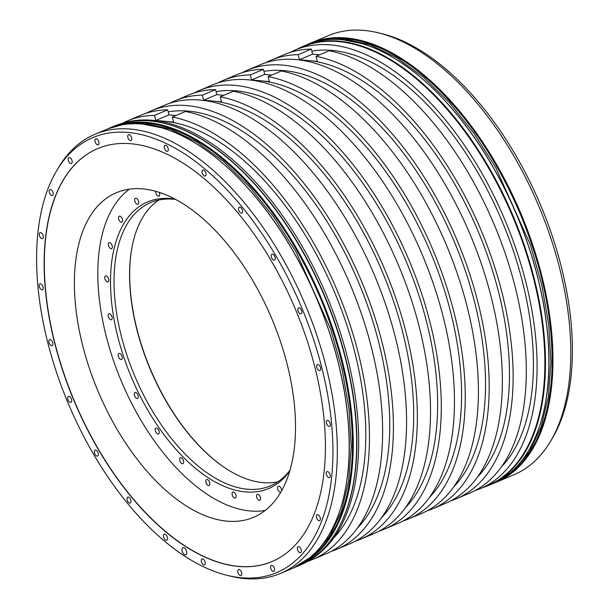 <?xml version="1.0" encoding="UTF-8"?>
<svg xmlns="http://www.w3.org/2000/svg" width="609" height="609" viewBox="0 0 609 609"><rect width="100%" height="100%" fill="white"/><g stroke="black" fill="none" stroke-linecap="round" stroke-linejoin="round"><path stroke-width="0.91" d="M82.679 345.524A176.199 94.151 67.1 0 1 116.357 192.733A176.199 94.151 67.1 0 1 287.227 364.525A176.199 94.151 67.1 0 1 253.55 517.323A176.199 94.151 67.1 0 1 82.679 345.524M97.607 148.619A224.127 119.767 -112.9 0 0 54.856 342.943A224.127 119.767 -112.9 0 0 272.116 561.513M54.681 343.019A224.127 119.767 -112.9 0 0 272.025 561.551A224.127 119.767 -112.9 0 0 314.868 367.189A224.127 119.767 -112.9 0 0 97.516 148.657A224.127 119.767 -112.9 0 0 54.681 343.019M128.438 132.48A236.132 126.177 -112.9 0 0 56.766 170.528A236.132 126.177 -112.9 0 0 68.551 404.224A236.132 126.177 -112.9 0 0 227.941 575.535A236.132 126.177 -112.9 0 0 241.103 577.72A236.132 126.177 -112.9 0 0 321.834 367.836A236.132 126.177 -112.9 0 0 128.438 132.48M274.453 568.547A3.228 1.728 -112.9 0 0 271.317 565.403A3.228 1.728 -112.9 0 0 270.701 568.205A3.228 1.728 -112.9 0 0 273.837 571.349A3.228 1.728 -112.9 0 0 274.453 568.547M301.242 549.828A3.228 1.728 -112.9 0 0 298.113 546.676A3.228 1.728 -112.9 0 0 297.497 549.478A3.228 1.728 -112.9 0 0 300.625 552.622A3.228 1.728 -112.9 0 0 301.242 549.828M320.227 517.84A3.228 1.728 -112.9 0 0 317.099 514.696A3.228 1.728 -112.9 0 0 316.482 517.49A3.228 1.728 -112.9 0 0 319.611 520.642A3.228 1.728 -112.9 0 0 320.227 517.84M330.108 474.784A3.228 1.728 -112.9 0 0 326.98 471.632A3.228 1.728 -112.9 0 0 326.363 474.434A3.228 1.728 -112.9 0 0 329.492 477.578A3.228 1.728 -112.9 0 0 330.108 474.784M330.215 423.575A3.228 1.728 -112.9 0 0 327.079 420.423A3.228 1.728 -112.9 0 0 326.462 423.225A3.228 1.728 -112.9 0 0 329.598 426.376A3.228 1.728 -112.9 0 0 330.215 423.575M320.532 367.714A3.228 1.728 -112.9 0 0 317.403 364.57A3.228 1.728 -112.9 0 0 316.787 367.364A3.228 1.728 -112.9 0 0 319.915 370.516A3.228 1.728 -112.9 0 0 320.532 367.714M301.729 311.009A3.228 1.728 -112.9 0 0 298.6 307.857A3.228 1.728 -112.9 0 0 297.984 310.659A3.228 1.728 -112.9 0 0 301.112 313.81A3.228 1.728 -112.9 0 0 301.729 311.009M275.085 257.318A3.228 1.728 -112.9 0 0 271.949 254.166A3.228 1.728 -112.9 0 0 271.332 256.968A3.228 1.728 -112.9 0 0 274.469 260.119A3.228 1.728 -112.9 0 0 275.085 257.318M242.412 210.303A3.228 1.728 -112.9 0 0 239.276 207.151A3.228 1.728 -112.9 0 0 238.659 209.953A3.228 1.728 -112.9 0 0 241.796 213.104A3.228 1.728 -112.9 0 0 242.412 210.303M205.933 173.169A3.228 1.728 -112.9 0 0 202.805 170.018A3.228 1.728 -112.9 0 0 202.188 172.819A3.228 1.728 -112.9 0 0 205.317 175.971A3.228 1.728 -112.9 0 0 205.933 173.169M168.145 148.444A3.228 1.728 -112.9 0 0 165.016 145.292A3.228 1.728 -112.9 0 0 164.4 148.094A3.228 1.728 -112.9 0 0 167.528 151.245A3.228 1.728 -112.9 0 0 168.145 148.444M131.62 137.817A3.228 1.728 -112.9 0 0 128.491 134.665A3.228 1.728 -112.9 0 0 127.875 137.467A3.228 1.728 -112.9 0 0 131.004 140.61A3.228 1.728 -112.9 0 0 131.62 137.817M98.841 142.004A3.228 1.728 -112.9 0 0 95.712 138.852A3.228 1.728 -112.9 0 0 95.095 141.653A3.228 1.728 -112.9 0 0 98.224 144.805A3.228 1.728 -112.9 0 0 98.841 142.004M72.052 160.73A3.228 1.728 -112.9 0 0 68.916 157.579A3.228 1.728 -112.9 0 0 68.299 160.38A3.228 1.728 -112.9 0 0 71.428 163.532A3.228 1.728 -112.9 0 0 72.052 160.73M53.067 192.71A3.228 1.728 -112.9 0 0 49.93 189.566A3.228 1.728 -112.9 0 0 49.314 192.36A3.228 1.728 -112.9 0 0 52.45 195.512A3.228 1.728 -112.9 0 0 53.067 192.71M43.186 235.774A3.228 1.728 -112.9 0 0 40.049 232.623A3.228 1.728 -112.9 0 0 39.433 235.424A3.228 1.728 -112.9 0 0 42.569 238.576A3.228 1.728 -112.9 0 0 43.186 235.774M43.079 286.976A3.228 1.728 -112.9 0 0 39.95 283.832A3.228 1.728 -112.9 0 0 39.334 286.633A3.228 1.728 -112.9 0 0 42.463 289.777A3.228 1.728 -112.9 0 0 43.079 286.976M52.762 342.837A3.228 1.728 -112.9 0 0 49.626 339.693A3.228 1.728 -112.9 0 0 49.009 342.486A3.228 1.728 -112.9 0 0 52.146 345.638A3.228 1.728 -112.9 0 0 52.762 342.837M71.565 399.542A3.228 1.728 -112.9 0 0 68.436 396.398A3.228 1.728 -112.9 0 0 67.812 399.2A3.228 1.728 -112.9 0 0 70.948 402.343A3.228 1.728 -112.9 0 0 71.565 399.542M98.209 453.233A3.228 1.728 -112.9 0 0 95.08 450.089A3.228 1.728 -112.9 0 0 94.464 452.89A3.228 1.728 -112.9 0 0 97.592 456.034A3.228 1.728 -112.9 0 0 98.209 453.233M130.882 500.248A3.228 1.728 -112.9 0 0 127.753 497.104A3.228 1.728 -112.9 0 0 127.136 499.905A3.228 1.728 -112.9 0 0 130.265 503.049A3.228 1.728 -112.9 0 0 130.882 500.248M167.361 537.389A3.228 1.728 -112.9 0 0 164.224 534.238A3.228 1.728 -112.9 0 0 163.608 537.039A3.228 1.728 -112.9 0 0 166.744 540.191A3.228 1.728 -112.9 0 0 167.361 537.389M205.149 562.115A3.228 1.728 -112.9 0 0 202.013 558.963A3.228 1.728 -112.9 0 0 201.396 561.764A3.228 1.728 -112.9 0 0 204.533 564.908A3.228 1.728 -112.9 0 0 205.149 562.115M241.674 572.742A3.228 1.728 -112.9 0 0 238.545 569.59A3.228 1.728 -112.9 0 0 237.929 572.391A3.228 1.728 -112.9 0 0 241.057 575.543A3.228 1.728 -112.9 0 0 241.674 572.742M186.605 551.457A3.844 2.055 -112.9 0 0 182.875 547.712A3.844 2.055 -112.9 0 0 182.144 551.046A3.844 2.055 -112.9 0 0 185.874 554.791A3.844 2.055 -112.9 0 0 186.605 551.457M56.766 170.528L58.555 167.528A238.355 127.365 67.1 0 1 94.974 134.285A238.355 127.365 67.1 0 1 130.905 129.123A238.355 127.365 67.1 0 1 316.855 335.293A238.355 127.365 67.1 0 1 280.559 573.389A238.355 127.365 67.1 0 1 244.628 578.55A238.355 127.365 67.1 0 1 231.336 576.342L227.941 575.535M150.248 120.947A238.355 127.365 67.1 0 1 163.532 123.163A238.355 127.365 67.1 0 1 324.422 296.081A238.355 127.365 67.1 0 1 336.313 531.969A238.355 127.365 67.1 0 1 299.902 565.213L296.484 566.659A238.355 127.365 67.1 0 1 295.472 567.078L296.484 566.659A238.355 127.365 67.1 0 0 332.78 328.563A238.355 127.365 67.1 0 0 146.83 122.394A238.355 127.365 67.1 0 0 110.899 127.555L114.317 126.116A238.355 127.365 67.1 0 1 150.248 120.947M297.276 49.116A238.355 127.365 67.1 0 1 303.115 46.314A238.355 127.365 67.1 0 1 339.046 41.153A238.355 127.365 67.1 0 1 524.996 247.323A238.355 127.365 67.1 0 1 488.7 485.419A238.355 127.365 67.1 0 1 482.625 487.649M364.372 30.45A238.355 127.365 67.1 0 1 377.664 32.658A238.355 127.365 67.1 0 1 538.554 205.576A238.355 127.365 67.1 0 1 550.445 441.472A238.355 127.365 67.1 0 1 514.026 474.716L496.19 482.252A238.355 127.365 67.1 0 1 495.178 482.671L496.19 482.252A238.355 127.365 67.1 0 0 532.487 244.156A238.355 127.365 67.1 0 0 346.536 37.986A238.355 127.365 67.1 0 0 310.605 43.155L328.441 35.611A238.355 127.365 67.1 0 1 364.372 30.45M336.442 531.764A238.05 127.197 -112.9 0 0 336.564 531.558A238.05 127.197 -112.9 0 0 324.688 295.966A238.05 127.197 -112.9 0 0 164.004 123.277A238.05 127.197 -112.9 0 0 163.768 123.216M170.018 103.172A238.05 127.197 -112.9 0 1 175.308 100.668A238.05 127.197 -112.9 0 1 202.386 95.149L215.556 89.584L216.834 94.623L223.861 95.278M233.407 91.243A238.05 127.197 67.1 0 1 412.445 303.092A238.05 127.197 67.1 0 1 373.827 533.636L360.657 539.201A238.05 127.197 -112.9 0 0 399.276 308.664A238.05 127.197 -112.9 0 0 220.237 96.808L233.407 91.243M175.308 100.668L188.478 95.103A238.05 127.197 67.1 0 1 215.556 89.584M355.169 541.249A238.05 127.197 -112.9 0 0 360.657 539.201M217.908 82.938A238.05 127.197 -112.9 0 1 223.198 80.426A238.05 127.197 -112.9 0 1 250.276 74.907L263.446 69.342L264.725 74.382L271.751 75.036M281.297 71.002A238.05 127.197 67.1 0 1 460.335 282.858A238.05 127.197 67.1 0 1 421.717 513.395L408.548 518.959A238.05 127.197 -112.9 0 0 447.166 288.422A238.05 127.197 -112.9 0 0 268.127 76.567L281.297 71.002M223.198 80.426L236.368 74.861A238.05 127.197 67.1 0 1 263.446 69.342M403.059 521.007A238.05 127.197 -112.9 0 0 408.548 518.959M122.379 123.284A238.05 127.197 -112.9 0 1 127.418 120.909A238.05 127.197 -112.9 0 1 154.496 115.39L167.665 109.826L168.944 114.865L155.775 120.43L164.696 121.26A232.204 124.076 67.1 0 0 157.472 120.902M185.517 111.485A238.05 127.197 67.1 0 1 364.555 323.333A238.05 127.197 67.1 0 1 325.937 553.878L312.767 559.443A238.05 127.197 -112.9 0 0 351.385 328.906A238.05 127.197 -112.9 0 0 172.347 117.05L185.517 111.485M127.418 120.909L140.588 115.345A238.05 127.197 67.1 0 1 167.665 109.826M307.553 561.399A238.05 127.197 -112.9 0 0 312.767 559.443M265.806 62.697A238.05 127.197 -112.9 0 1 271.089 60.184A238.05 127.197 -112.9 0 1 298.174 54.665L311.344 49.101L312.615 54.14L299.445 59.712L317.297 61.364L316.025 56.325L329.195 50.76A238.05 127.197 67.1 0 1 508.233 262.616A238.05 127.197 67.1 0 1 469.608 493.153L456.438 498.718A238.05 127.197 -112.9 0 0 495.056 268.181A238.05 127.197 -112.9 0 0 316.025 56.325M271.089 60.184L284.266 54.62A238.05 127.197 67.1 0 1 311.344 49.101M450.949 500.765A238.05 127.197 -112.9 0 0 456.438 498.718M480.387 488.601L488.167 485.312A238.05 127.197 -112.9 0 0 524.418 247.52A238.05 127.197 -112.9 0 0 338.703 41.618A238.05 127.197 67.1 0 0 302.818 46.779L295.038 50.067A238.05 127.197 67.1 0 1 330.923 44.906A238.05 127.197 67.1 0 1 516.63 250.809A238.05 127.197 67.1 0 1 480.387 488.601A238.05 127.197 67.1 0 1 474.898 490.641M123.726 122.919A238.05 127.197 67.1 0 1 152.532 120.308A238.05 127.197 67.1 0 1 335.955 319.596A238.05 127.197 67.1 0 1 308.748 560.683M241.857 72.814A238.05 127.197 67.1 0 1 247.147 70.309A238.05 127.197 67.1 0 1 283.033 65.148A238.05 127.197 67.1 0 1 468.74 271.051A238.05 127.197 67.1 0 1 432.489 508.842A238.05 127.197 67.1 0 1 427.008 510.882M247.147 70.309L260.317 64.737A238.05 127.197 67.1 0 1 296.202 59.583A238.05 127.197 67.1 0 1 481.909 265.486A238.05 127.197 67.1 0 1 445.666 503.27L432.489 508.842M193.966 93.055A238.05 127.197 67.1 0 1 199.257 90.543A238.05 127.197 67.1 0 1 235.143 85.389A238.05 127.197 67.1 0 1 420.849 291.292A238.05 127.197 67.1 0 1 384.599 529.084A238.05 127.197 67.1 0 1 379.118 531.124M199.257 90.543L212.427 84.978A238.05 127.197 67.1 0 1 248.312 79.825A238.05 127.197 67.1 0 1 434.019 285.728A238.05 127.197 67.1 0 1 397.768 523.512L384.599 529.084M146.076 113.297A238.05 127.197 67.1 0 1 151.367 110.785A238.05 127.197 67.1 0 1 187.252 105.631A238.05 127.197 67.1 0 1 372.959 311.534A238.05 127.197 67.1 0 1 336.708 549.318A238.05 127.197 67.1 0 1 331.227 551.366M151.367 110.785L164.537 105.22A238.05 127.197 67.1 0 1 200.422 100.066A238.05 127.197 67.1 0 1 386.129 305.969A238.05 127.197 67.1 0 1 349.878 543.753L336.708 549.318M202.386 95.149L203.665 100.188L212.587 101.018L221.516 101.848L220.237 96.808M381.607 517.65A232.204 124.076 -112.9 0 0 384.682 277.445A232.204 124.076 -112.9 0 0 212.587 101.018A232.204 124.076 67.1 0 0 205.37 100.66M216.834 94.623L203.665 100.188M405.548 507.525A232.204 124.076 -112.9 0 0 408.624 267.328A232.204 124.076 -112.9 0 0 236.536 90.901A232.204 124.076 67.1 0 0 216.081 91.647M289.747 52.572A238.05 127.197 67.1 0 1 295.038 50.067M501.329 467.042A232.204 124.076 -112.9 0 0 504.412 226.845A232.204 124.076 -112.9 0 0 332.316 50.418A232.204 124.076 67.1 0 0 311.861 51.164M319.649 54.795L312.615 54.14M298.174 54.665L299.445 59.712M477.387 477.167A232.204 124.076 -112.9 0 0 480.463 236.962A232.204 124.076 -112.9 0 0 308.375 60.535A232.204 124.076 67.1 0 0 301.151 60.184M263.971 71.405A232.204 124.076 67.1 0 1 284.426 70.659A232.204 124.076 -112.9 0 1 456.514 247.087A232.204 124.076 -112.9 0 1 453.439 487.284M268.127 76.567L269.406 81.606L260.477 80.776L251.555 79.946L250.276 74.907M429.497 497.408A232.204 124.076 -112.9 0 0 432.573 257.204A232.204 124.076 -112.9 0 0 260.477 80.776A232.204 124.076 67.1 0 0 253.26 80.426M264.725 74.382L251.555 79.946M172.347 117.05L173.626 122.089L164.696 121.26A232.204 124.076 -112.9 0 1 336.792 297.687A232.204 124.076 -112.9 0 1 333.717 537.892M154.496 115.39L155.775 120.43M175.971 115.52L168.944 114.865M357.658 527.767A232.204 124.076 -112.9 0 0 360.734 287.562A232.204 124.076 -112.9 0 0 188.645 111.142A232.204 124.076 67.1 0 0 168.191 111.889M377.664 32.658L381.059 33.465A236.132 126.177 67.1 0 1 540.449 204.776A236.132 126.177 67.1 0 1 552.234 438.472L550.445 441.472M224.85 467.773A154.389 82.497 -112.9 0 1 136.941 329.119A154.389 82.497 67.1 0 1 131.894 247.84M158.751 200.041A153.78 82.169 67.1 0 0 131.841 248.114A153.78 82.169 67.1 0 0 136.819 329.355A153.78 82.169 -112.9 0 0 224.614 467.621A153.78 82.169 -112.9 0 0 277.849 481.826M290.006 470.178A153.78 82.169 67.1 0 1 270.381 485.868A153.78 82.169 67.1 0 1 247.201 489.202A153.78 82.169 67.1 0 1 121.26 335.932A153.78 82.169 67.1 0 1 150.651 202.576A153.78 82.169 67.1 0 1 173.831 199.25A153.78 82.169 67.1 0 1 175.575 199.44M289.793 470.917A155.554 83.121 67.1 0 1 245.229 491.882A155.554 83.121 67.1 0 1 117.834 336.846A155.554 83.121 67.1 0 1 171.015 198.587A155.554 83.121 67.1 0 1 174.897 199.074M265.181 510.464A175.788 93.931 67.1 0 1 250.055 510.966A175.788 93.931 67.1 0 1 116.601 369.267A175.788 93.931 67.1 0 1 129.39 189.163M205.834 480.866A3.228 1.728 -112.9 0 0 206.839 484.277A3.228 1.728 -112.9 0 0 209.1 485.518A3.228 1.728 -112.9 0 0 209.846 484.216A3.228 1.728 -112.9 0 0 208.841 480.805A3.228 1.728 -112.9 0 0 206.58 479.565A3.228 1.728 -112.9 0 0 205.834 480.866M179.754 458.425A3.228 1.728 -112.9 0 0 180.401 462.094A3.228 1.728 -112.9 0 0 182.883 463.677A3.228 1.728 -112.9 0 0 183.492 462.977A3.228 1.728 -112.9 0 0 182.852 459.308A3.228 1.728 -112.9 0 0 180.371 457.724A3.228 1.728 -112.9 0 0 179.754 458.425M155.607 428.272A3.228 1.728 -112.9 0 0 155.79 432.025A3.228 1.728 -112.9 0 0 158.469 433.973A3.228 1.728 -112.9 0 0 158.82 433.722A3.228 1.728 -112.9 0 0 158.637 429.969A3.228 1.728 -112.9 0 0 155.957 428.02A3.228 1.728 -112.9 0 0 155.607 428.272M135.046 392.462A3.228 1.728 -112.9 0 0 135.015 392.47A3.228 1.728 -112.9 0 0 134.673 396.094A3.228 1.728 -112.9 0 0 137.505 398.431A3.228 1.728 -112.9 0 0 137.527 398.423A3.228 1.728 -112.9 0 0 137.87 394.799A3.228 1.728 -112.9 0 0 135.046 392.462M119.455 353.426A3.228 1.728 -112.9 0 0 118.968 353.494A3.228 1.728 -112.9 0 0 118.481 356.722A3.228 1.728 -112.9 0 0 121.001 359.516A3.228 1.728 -112.9 0 0 121.488 359.447A3.228 1.728 -112.9 0 0 121.975 356.219A3.228 1.728 -112.9 0 0 119.455 353.426M109.917 313.841A3.228 1.728 -112.9 0 0 108.912 313.757A3.228 1.728 -112.9 0 0 108.303 316.589A3.228 1.728 -112.9 0 0 110.435 319.626A3.228 1.728 -112.9 0 0 111.432 319.71A3.228 1.728 -112.9 0 0 112.041 316.878A3.228 1.728 -112.9 0 0 109.917 313.841M107.062 276.387A3.228 1.728 -112.9 0 0 105.532 275.961A3.228 1.728 -112.9 0 0 104.839 278.397A3.228 1.728 -112.9 0 0 106.522 281.487A3.228 1.728 -112.9 0 0 108.052 281.914A3.228 1.728 -112.9 0 0 108.745 279.478A3.228 1.728 -112.9 0 0 107.062 276.387M111.097 243.63A3.228 1.728 -112.9 0 0 109.057 242.686A3.228 1.728 -112.9 0 0 109.536 247.688A3.228 1.728 -112.9 0 0 111.576 248.632A3.228 1.728 -112.9 0 0 111.097 243.63M121.747 217.794A3.228 1.728 -112.9 0 0 119.25 216.195A3.228 1.728 -112.9 0 0 119.265 220.542A3.228 1.728 -112.9 0 0 121.762 222.14A3.228 1.728 -112.9 0 0 121.747 217.794M138.281 200.643A3.228 1.728 -112.9 0 0 135.411 198.29A3.228 1.728 -112.9 0 0 135.053 201.883A3.228 1.728 -112.9 0 0 137.923 204.243A3.228 1.728 -112.9 0 0 138.281 200.643M155.714 191.317A3.228 1.728 -112.9 0 0 155.82 193A3.228 1.728 -112.9 0 0 158.957 196.151A3.228 1.728 -112.9 0 0 159.573 193.35A3.228 1.728 -112.9 0 0 159.231 192.375M281.586 490.816A3.228 1.728 -112.9 0 0 281.183 488.585A3.228 1.728 -112.9 0 0 278.313 486.233A3.228 1.728 -112.9 0 0 277.963 489.826A3.228 1.728 -112.9 0 0 280.795 492.194M256.671 497.119A3.228 1.728 -112.9 0 0 259.799 500.271A3.228 1.728 -112.9 0 0 260.416 497.469A3.228 1.728 -112.9 0 0 257.287 494.318A3.228 1.728 -112.9 0 0 256.671 497.119M232.067 494.066A3.228 1.728 -112.9 0 0 233.308 497.073A3.228 1.728 -112.9 0 0 235.333 497.995A3.228 1.728 -112.9 0 0 236.086 495.977A3.228 1.728 -112.9 0 0 234.838 492.97A3.228 1.728 -112.9 0 0 232.821 492.049A3.228 1.728 -112.9 0 0 232.067 494.066M280.559 573.389L292.411 568.38A238.355 127.365 -112.9 0 0 328.708 330.284A238.355 127.365 -112.9 0 0 142.757 124.114A238.355 127.365 -112.9 0 0 106.826 129.275L94.974 134.285M488.7 485.419L492.118 483.972A238.355 127.365 -112.9 0 0 528.414 245.876A238.355 127.365 -112.9 0 0 342.464 39.707A238.355 127.365 -112.9 0 0 306.533 44.876L303.115 46.314M114.949 126.162A238.203 127.281 67.1 0 1 146.746 122.592A238.203 127.281 67.1 0 1 331.25 324.749A238.203 127.281 67.1 0 1 300.306 564.718M109.894 127.989A238.355 127.365 67.1 0 1 110.899 127.555L109.894 127.989M309.593 43.589A238.355 127.365 67.1 0 1 310.605 43.155L309.593 43.589M345.691 487.527A238.203 127.281 -112.9 0 0 201.944 147.408M545.398 403.12A238.203 127.281 -112.9 0 0 401.651 63.001M314.655 41.762A238.203 127.281 67.1 0 1 346.452 38.184A238.203 127.281 67.1 0 1 530.957 240.342A238.203 127.281 67.1 0 1 500.012 480.318M307.545 44.457L325.823 39.242L344.496 38.847L370.021 44.723L396.543 57.581L423.217 77.008L449.198 102.388L473.65 132.914L495.795 167.612L530.439 244.978L541.827 285.187L548.732 324.704L550.932 362.264L548.366 396.68L541.104 426.848L529.381 451.809L513.577 470.757L493.123 483.538M107.839 128.857L126.116 123.65L144.79 123.254L170.314 129.131L196.836 141.981L223.518 161.415L249.492 186.796L273.943 217.322L296.088 252.012L330.733 329.385L342.121 369.587L349.026 409.103L351.233 446.671L348.66 481.087L341.398 511.255L329.682 536.209L313.871 555.164L293.416 567.946M164.004 123.277L163.532 123.163M336.564 531.558L336.313 531.969M292.411 568.38C331.783 552.409 353.654 497.142 348.599 426.62C344.915 368.437 323.212 301.333 290.249 246.196C254.448 185.486 205.796 140.572 162.093 127.92L142.81 124.107C129.839 122.919 117.842 124.639 106.826 129.275M492.118 483.972C531.49 468.009 553.36 412.742 548.298 342.212C544.621 284.038 522.918 216.926 489.956 161.788C454.154 101.079 405.503 56.173 361.799 43.521L342.517 39.699C329.538 38.512 317.548 40.232 306.533 44.876M308.603 43.993C316.954 39.692 329.324 37.903 345.706 38.641C357.902 39.791 370.455 43.406 383.365 49.496C399.085 56.934 414.699 67.637 430.213 81.606C466.928 115.314 496.982 159.543 520.375 214.307C543.053 269.208 553.566 321.423 551.914 370.957C551.069 390.666 548.047 408.403 542.847 424.153C535.486 446.382 524.197 463.205 508.995 474.624L494.188 483.097M108.904 128.4C117.248 124.091 129.618 122.31 146 123.041C158.195 124.198 170.756 127.814 183.659 133.904C199.379 141.334 214.992 152.037 230.507 166.013C267.222 199.722 297.276 243.95 320.669 298.707C343.347 353.616 353.859 405.83 352.208 455.365C351.363 475.073 348.34 492.803 343.149 508.561C335.78 530.789 324.49 547.613 309.296 559.024L294.49 567.504"/></g></svg>
